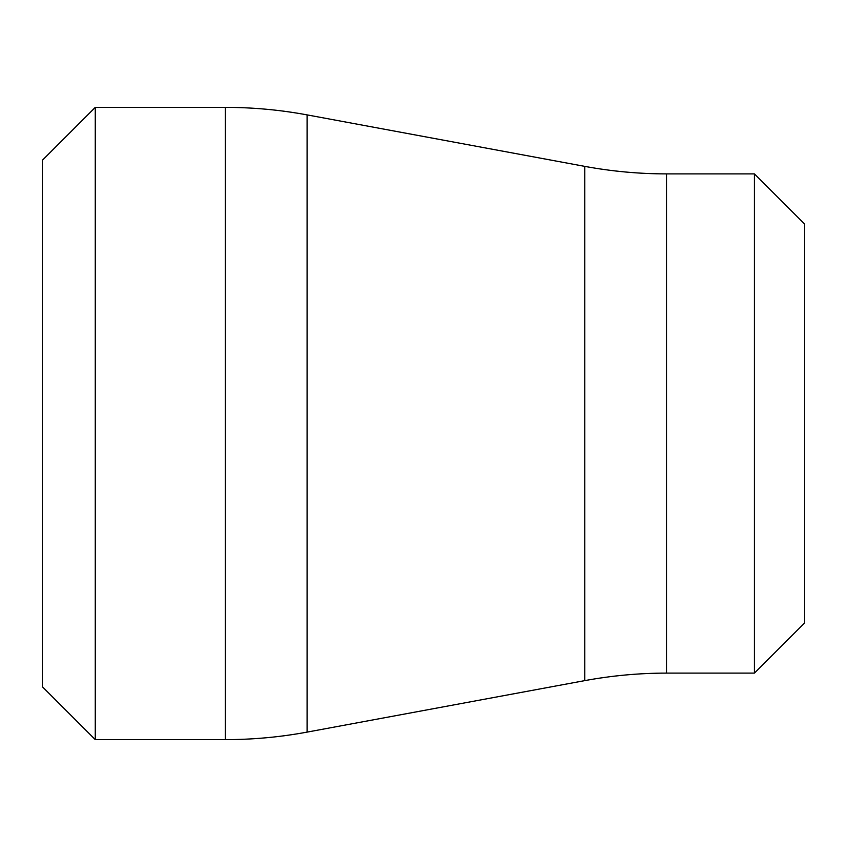 <?xml version="1.0" encoding="UTF-8"?>
<svg xmlns="http://www.w3.org/2000/svg" width="847" height="847" viewBox="0 0 847 847"><rect width="100%" height="100%" fill="white"/><g stroke="black" fill="none" stroke-linecap="round" stroke-linejoin="round"><path stroke-width="1.27" d="M754.423 173.889L804.65 224.106L804.65 622.894L754.423 673.111L754.423 173.889L666.504 173.889C639.03 173.879 611.778 171.369 584.758 166.372L307.09 114.885L307.09 732.115C280.061 737.123 252.819 739.622 225.334 739.632L225.334 107.368C252.819 107.378 280.061 109.877 307.09 114.885M225.334 107.368L95.266 107.368L95.266 739.632L225.334 739.632M95.266 739.632L42.35 686.716L42.35 160.284L95.266 107.368M754.423 673.111L666.504 673.111L666.504 173.889M666.504 673.111C639.03 673.121 611.778 675.631 584.758 680.628L584.758 166.372M584.758 680.628L307.09 732.115"/></g></svg>
